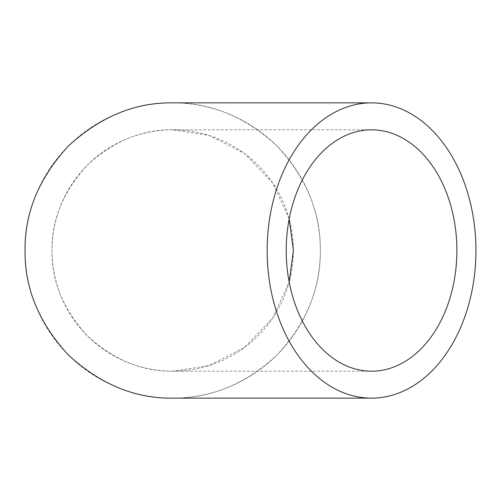 <?xml version="1.0" encoding="UTF-8"?>
<svg xmlns="http://www.w3.org/2000/svg" width="501" height="501" viewBox="0 0 501 501"><rect width="100%" height="100%" fill="white"/><g stroke="black" fill="none" stroke-linecap="round" stroke-linejoin="round"><path stroke-width="0.38" stroke-dasharray="2.5 1.88" d="M172.695 398.145C210.376 398.652 245.177 384.236 277.091 354.902C306.43 322.982 320.84 288.181 320.339 250.5C320.84 212.819 306.43 178.018 277.091 146.098C245.177 116.764 210.376 102.348 172.695 102.855A147.645 147.645 0 0 0 25.05 250.5A147.645 147.645 0 0 0 172.695 398.145A147.645 147.645 0 0 0 320.339 250.5A147.645 147.645 0 0 0 172.695 102.855M289.183 218.918L272.744 182.997L244.557 153.538L209.124 135.439L172.695 129.809C141.889 129.396 113.445 141.176 87.349 165.155C63.37 191.25 51.584 219.695 52.004 250.5C51.584 281.305 63.37 309.75 87.349 335.845C113.445 359.824 141.889 371.604 172.695 371.191L209.124 365.561L244.557 347.462L272.744 318.003L289.183 282.082M172.695 129.809A120.691 120.691 0 0 0 52.004 250.5A120.691 120.691 0 0 0 172.695 371.191A120.691 120.691 0 0 0 293.386 250.5A120.691 120.691 0 0 0 172.695 129.809L371.548 129.809M172.695 371.191L371.548 371.191"/><path stroke-width="0.75" d="M371.548 102.855L172.695 102.855C135.013 102.348 100.213 116.764 68.293 146.098C38.959 178.018 24.543 212.819 25.05 250.5C24.543 288.181 38.959 322.982 68.293 354.902C100.213 384.236 135.013 398.652 172.695 398.145L371.548 398.145A147.645 104.402 -90 0 1 267.152 250.5A147.645 104.402 -90 0 1 371.548 102.855A147.645 104.402 -90 0 1 475.95 250.5A147.645 104.402 -90 0 1 371.548 398.145M286.209 250.5A120.691 85.345 -90 0 1 371.548 129.809A120.691 85.345 -90 0 1 456.893 250.5A120.691 85.345 -90 0 1 371.548 371.191A120.691 85.345 -90 0 1 286.209 250.5M289.183 282.082L293.386 250.5L289.183 218.918"/></g></svg>
